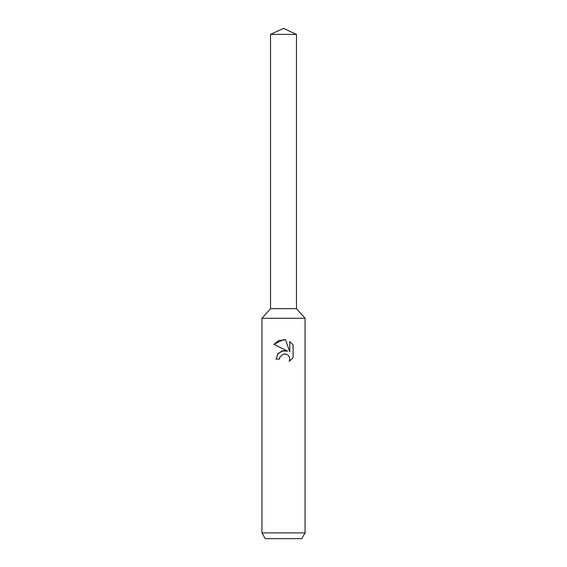 <?xml version="1.0" encoding="UTF-8"?>
<svg xmlns="http://www.w3.org/2000/svg" width="567" height="567" viewBox="0 0 567 567"><rect width="100%" height="100%" fill="white"/><g stroke="black" fill="none" stroke-linecap="round" stroke-linejoin="round"><path stroke-width="0.43" stroke-dasharray="2.83 2.13" d="M305.06 318.271L261.94 318.271M296.47 308.654L270.53 308.654L296.47 308.654M305.06 532.902L261.94 532.902M301.743 538.65L265.257 538.65M279.807 357.224L280.006 356.771M293.111 357.692L293.111 344.934M277.391 354.488L276.058 359.117L279.46 359.117M273.889 344.346L287.618 351.115M286.066 354.12L288.284 355.438L289.397 357.104L289.794 359.081L289.248 361.399M289.78 341.568L289.78 351.909L285.584 339.839M296.47 34.403L270.53 34.403"/><path stroke-width="0.85" d="M270.53 34.403L296.47 34.403L283.5 28.35L270.53 34.403L270.53 308.654L283.5 308.654L270.53 308.654L261.94 318.271L305.06 318.271L305.06 532.902L261.94 532.902L265.257 538.65L301.743 538.65L305.06 532.902M296.47 34.403L296.47 308.654L283.5 308.654L296.47 308.654L305.06 318.271M280.006 356.771L283.486 354.049L280.006 356.771L279.46 359.117L276.058 359.117L278.17 353.447L283.5 350.619L287.618 351.115L273.889 344.346L283.5 339.612L285.584 339.839L289.78 351.909L289.78 341.568L293.111 344.934L293.111 357.692L289.248 361.399L289.794 359.081L289.397 357.104L288.284 355.438L286.611 354.311L283.5 354.042L286.066 354.12M279.46 359.117L279.807 357.224M289.248 361.399L293.111 357.692M287.618 351.115L281.891 350.98L277.391 354.488M293.111 344.934L289.78 341.568M285.584 339.839L278.999 340.427L273.889 344.346M261.94 318.271L261.94 532.902"/></g></svg>
